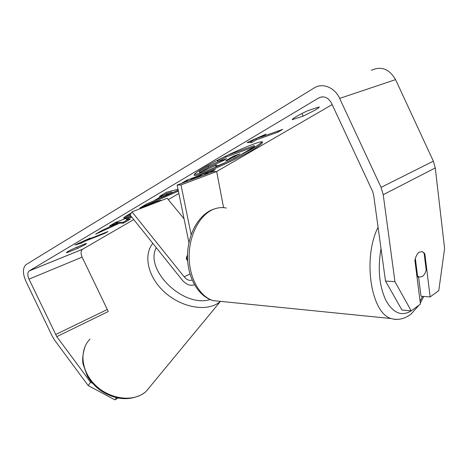 <?xml version="1.0" encoding="UTF-8"?>
<svg xmlns="http://www.w3.org/2000/svg" width="468" height="468" viewBox="0 0 468 468"><rect width="100%" height="100%" fill="white"/><g stroke="black" fill="none" stroke-linecap="round" stroke-linejoin="round"><path stroke-width="0.7" d="M188.92 242.57L177.138 185.053L181.011 184.936L216.69 171.51L223.569 207.652M181.011 184.936L191.131 234.667M194.477 284.784C190.289 286.24 186.129 284.567 181.994 279.765L130.086 214.999L131.988 211.858L167.193 198.262L184.059 218.825M192.143 280.063C189.47 280.976 186.814 279.893 184.17 276.828L131.988 211.858M187.645 260.699L186.334 259.073L187.516 254.814L186.311 257.874L187.574 259.436M177.138 185.053L212.829 171.68L216.69 171.51L332.169 104.586M417.567 276.038L419.164 277.074L422.347 276.524C424.002 275.319 425.283 273.189 426.196 270.13L424.066 252.831L422.288 251.655L419.299 252.141C417.62 253.276 416.298 255.405 415.35 258.511L417.567 276.038L416.877 275.997M233.433 158.81L251.31 149.292C257.213 145.846 260.734 143.383 261.881 141.903M251.772 150.281C259.137 145.981 262.735 143.284 262.577 142.19C263.168 138.744 222.37 156.417 203.346 167.994C196.923 171.85 193.863 174.231 194.161 175.126C194.629 178.115 232.263 161.782 251.772 150.281M178.858 193.442L168.269 199.579M133.76 219.58L82.514 249.28C80.748 250.889 80.613 253.51 82.111 257.131L108.254 311.466M385.503 281.052L394.945 281.678L411.232 310.869L401.953 310.015L385.503 281.052L373.61 194.875L372.528 191.236L331.496 103.153C328.156 97.356 323.95 95.595 318.872 97.865L29.098 270.972C27.425 272.592 27.396 275.319 28.998 279.139L56.786 336.632L90.576 382.245L92.483 383.263M130.379 215.362L124.728 218.152L123.722 218.076C123.417 217.848 124.81 216.813 127.893 214.964L131.256 213.069M138.651 209.284L154.417 202.34C158.792 200.678 161.086 200.052 161.302 200.462L161.314 200.532M181.093 183.573L186.831 180.174L215.397 169.51L209.623 172.879M131.151 216.327L115.403 222.481L109.588 225.927L116.947 223.037L118.012 223.037L102.34 230.221L95.665 234.175L119.556 223.207L123.546 223.107L130.239 219.199L126.331 219.357L131.847 217.193M308.511 110.401L319.264 106.95C319.328 107.383 317.901 108.459 314.982 110.179L303.2 116.117L292.325 119.632C291.605 119.001 301.129 113.548 308.511 110.401M67.503 252.457L77.442 248.455L85.205 244.6L86.58 243.559L85.504 243.729L75.512 247.742C69.89 250.316 66.825 251.954 66.316 252.667L67.503 252.457L67.234 251.895M261.185 136.966L266.058 134.082L247.063 142.529L251.626 142.617L256.376 139.809L277.916 132.187L282.725 129.373L261.185 136.966L260.91 136.375M81.707 243.073L74.886 244.969L90.26 238.019L87.381 239.721L107.968 231.531L105.078 233.222L84.527 241.406L81.707 243.073L81.309 242.243L80.303 242.523M178.378 191.114L139.891 207.979L146.736 203.925L153.598 200.942L162.87 195.46L159.407 196.42L166.456 192.243L177.998 189.248M77.442 248.455L76.846 247.203M303.2 116.117L301.971 113.484M394.945 281.678L383.228 194.729L381.063 187.375L339.651 98.409C334.772 87.422 322.475 82.52 314.233 87.914L26.009 264.648C22.64 267.901 22.569 273.353 25.793 281.005L52.188 336.094L54.639 340.189L88.195 385.585L90.576 382.245M418.585 277.038L421.007 296.238L430.15 296.946L438.779 290.599L444.6 248.502L435.269 167.924L433.356 161.156L395.583 79.618C389.323 68.925 381.233 65.824 371.311 70.317M116.526 397.782L114.917 399.847L88.195 385.585M114.917 399.847L117.918 398.075M430.15 296.946L424.85 253.82L422.288 251.655L419.299 252.141C417.257 253.568 415.789 256.3 414.894 260.337L420.44 304.095L411.232 310.869M424.183 253.791L424.85 253.82M292.664 119.738L292.453 119.293M194.378 174.406C198.882 174.061 209.155 170.188 225.196 162.776M218.187 161.735L208.137 166.298L199.222 171.592L199.701 172.604L208.617 167.322L223.277 160.664L226.787 158.599L217.854 161.852L225.98 157.043L254.727 146.63L240.944 154.668L228.729 161.15L219.644 165.034C217.006 166 215.643 166.333 215.543 166.041L216.573 164.911L199.701 172.604M217.854 161.852L217.368 160.811L223.055 157.435M227.553 155.241L254.253 145.612L254.727 146.63M225.582 156.195L225.98 157.043M222.961 159.992L223.277 160.664M208.137 166.298L208.617 167.322M277.471 131.227L277.916 132.187M249.391 141.494L251.117 141.535L255.861 138.721L256.376 139.809M255.861 138.721L261.138 136.867M251.117 141.535L251.626 142.617M87.223 239.394L87.381 239.721M104.861 232.766L105.078 233.222M84.217 240.751L84.527 241.406M82.573 241.494L81.309 242.243M117.948 222.903L119.147 222.353L119.556 223.207M119.147 222.353L123.148 222.271L123.546 223.107M114.777 222.856L117.603 222.171L118.012 223.037M116.532 222.165L116.947 223.037M131.227 216.421L125.921 218.497L126.331 219.357M123.148 222.271L128.255 219.281M184.878 181.332L187.469 180.361L187.803 181.057M209.617 171.668L203.843 175.044M201.509 175.921L201.181 175.237L193.711 178.027L189.932 180.262M193.711 178.027L194.039 178.723M160.214 200.433L158.57 201.591M151.445 204.34L146.069 205.832M130.595 214.157L124.459 217.187M124.324 217.292L124.728 218.152M162.466 194.606L162.87 195.46M178.168 190.078L177.624 190.394L178.056 191.307M177.624 190.394L172.201 192.763M161.589 197.391L153.978 200.714M172.253 192.869L171.814 191.944L166.532 193.389L161.191 196.548L161.63 197.473L172.253 192.869L166.977 194.325L161.63 197.473M166.532 193.389L166.977 194.325M226.951 160.647L239.885 153.82L233.064 156.306L225.564 160.98L226.951 160.647L226.682 160.079M229.823 158.213L234.082 155.938M184.17 276.828L189.967 273.985M399.567 319.188L395.366 319.469L391.207 318.556C371.019 313.349 362.384 258.313 378.074 227.226M381.022 248.584C377.553 268.872 379.25 286.287 386.118 300.83C393.641 313.624 402.246 316.807 411.939 310.383L412.87 309.664M226.331 208.044C221.972 207.143 217.602 207.599 213.221 209.412C199.649 215.011 189.054 235.211 189.136 256.599C189.142 277.992 199.742 296.671 213.186 300.631L221.504 301.474M420.059 301.117L422.645 296.367M318.872 97.865L322.048 96.829M29.209 270.902L82.631 249.21M56.786 336.632L108.172 311.589M55.552 334.573L107.119 309.588M28.998 279.139L82.111 257.131M383.228 194.729L435.269 167.924M381.063 187.375L433.356 161.156M339.651 98.409L395.583 79.618M147.543 205.247L147.789 205.756M147.461 205.276L147.707 205.785M226.758 160.033L227.033 160.612M234.187 155.897L234.655 156.885M152.825 243.366C143.348 254.832 147.601 276.044 163.431 291.096C179.15 306.23 203.001 311.717 216.719 304.03L220.077 301.831L145.805 391.786L142.623 394.033C129.308 402.258 107.307 397.923 94.132 383.912C80.841 370.001 79.384 349.83 89.991 339.078M210.091 299.555C183.368 308.067 144.138 269.866 156.289 247.683M211.577 209.956C197.361 216.339 187.375 236.042 187.504 256.797C187.645 277.419 197.982 296.314 213.186 300.631L391.207 318.556C397.952 320.463 404.551 318.989 411.021 314.122L419.106 305.077M417 276.945L419.164 277.074M212.788 209.448L216.661 208.26M420.317 303.141L423.745 296.455M82.514 249.28L29.098 270.972M215.292 165.496L215.543 166.041M145.805 391.786L142.477 394.191C129.186 401.187 115.198 399.964 100.509 390.528C94.998 386.404 90.57 381.484 87.223 375.775L83.011 363.969C82.192 358.991 82.935 353.012 85.234 346.039"/></g></svg>
